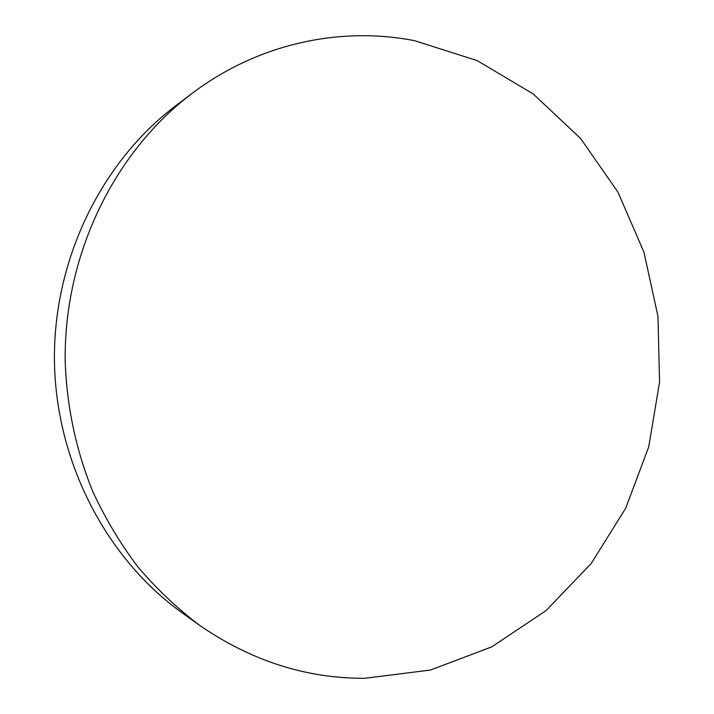 <?xml version="1.0" encoding="UTF-8"?>
<svg xmlns="http://www.w3.org/2000/svg" width="714" height="714" viewBox="0 0 714 714"><rect width="100%" height="100%" fill="white"/><g stroke="black" fill="none" stroke-linecap="round" stroke-linejoin="round"><path stroke-width="1.07" d="M364.622 678.3L430.462 670.044L491.767 646.866L545.978 610.649L591.112 563.632L625.696 508.216L648.723 446.866L659.566 382.097L657.969 316.391L643.966 252.247L617.949 192.128L580.634 138.534L533.162 93.9L477.104 60.574L414.584 40.689C340.319 26.097 257.79 43.5 191.557 93.802C114.186 152.269 63.885 254.827 65.197 361.043C66.661 406.337 76.13 450.793 92.981 492.008C105.485 518.801 120.407 543.72 137.766 566.782C156.339 588.577 176.67 607.9 198.787 624.741C250.578 660.655 305.86 678.505 364.622 678.3M191.557 93.802L175.465 105.975C101.245 162.087 53.184 259.95 54.434 361.186C55.942 462.422 106.645 558.937 182.373 613.005L198.787 624.741"/></g></svg>
